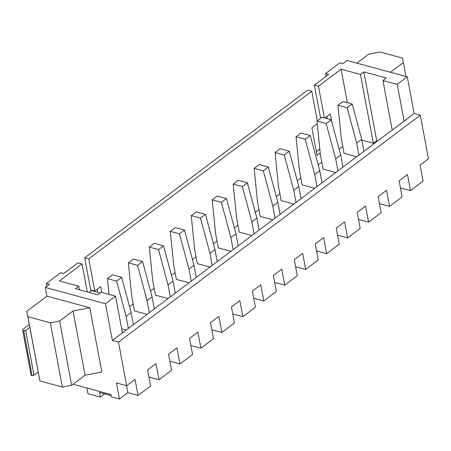 <?xml version="1.0" encoding="UTF-8"?>
<svg xmlns="http://www.w3.org/2000/svg" width="451" height="451" viewBox="0 0 451 451"><rect width="100%" height="100%" fill="white"/><g stroke="black" fill="none" stroke-linecap="round" stroke-linejoin="round"><path stroke-width="0.68" d="M347.135 107.778L337.951 105.292L342.98 101.509L352.169 103.995L347.135 107.778L356.64 143.029L358.9 155.093M356.673 156.768L344.04 153.346L341.334 138.885L337.951 105.292M363.929 151.31L361.674 139.252L356.64 143.029M361.674 139.252L352.169 103.995M326.18 123.535L316.997 121.048L322.025 117.266L331.209 119.752L326.18 123.535L335.685 158.791L337.94 170.85M335.713 172.524L323.079 169.102L320.373 154.642L316.997 121.048M342.969 167.067L340.714 155.009L335.685 158.791M340.714 155.009L331.209 119.752M305.22 139.291L296.036 136.805L301.065 133.022L310.249 135.509L305.22 139.291L314.725 174.548L316.98 186.607M314.759 188.281L302.125 184.859L299.419 170.405L296.036 136.805M322.014 182.824L319.753 170.766L314.725 174.548M319.753 170.766L310.249 135.509M284.26 155.048L275.076 152.562L280.105 148.779L289.294 151.265L284.26 155.048L293.764 190.305L296.025 202.364M293.798 204.038L281.165 200.616L278.459 186.162L275.076 152.562M301.054 198.581L298.799 186.522L293.764 190.305M298.799 186.522L289.294 151.265M263.305 170.805L254.122 168.319L259.15 164.536L268.334 167.028L263.305 170.805L272.81 206.062L275.065 218.121M272.838 219.795L260.204 216.379L257.498 201.918L254.122 168.319M280.094 214.343L277.839 202.279L272.81 206.062M277.839 202.279L268.334 167.028M242.345 186.562L233.161 184.076L238.19 180.299L247.374 182.785L242.345 186.562L251.85 221.819L254.105 233.877M251.883 235.552L239.25 232.135L236.544 217.675L233.161 184.076M259.139 230.1L256.878 218.036L251.85 221.819M256.878 218.036L247.374 182.785M221.39 202.324L212.201 199.832L217.235 196.055L226.419 198.541L221.39 202.324L230.889 237.576L233.15 249.64M230.923 251.308L218.29 247.892L215.584 233.432L212.201 199.832M238.179 245.857L235.924 233.793L230.889 237.576M235.924 233.793L226.419 198.541M200.43 218.081L191.247 215.595L196.275 211.812L205.459 214.298L200.43 218.081L209.935 253.332L212.19 265.397M209.963 267.071L197.329 263.649L194.623 249.189L191.247 215.595M217.219 261.614L214.964 249.55L209.935 253.332M214.964 249.55L205.459 214.298M179.47 233.838L170.286 231.352L175.315 227.569L184.504 230.055L179.47 233.838L188.975 269.089L191.235 281.153M189.008 282.828L176.375 279.406L173.669 264.946L170.286 231.352M196.264 277.371L194.003 265.312L188.975 269.089M194.003 265.312L184.504 230.055M158.515 249.595L149.326 247.109L154.36 243.326L163.544 245.812L158.515 249.595L168.02 284.846L170.275 296.91M168.048 298.585L155.415 295.163L152.709 280.702L149.326 247.109M175.304 293.127L173.049 281.069L168.02 284.846M173.049 281.069L163.544 245.812M137.555 265.351L128.372 262.865L133.4 259.083L142.584 261.569L137.555 265.351L147.06 300.608L149.315 312.667M147.088 314.341L134.454 310.919L131.748 296.459L128.372 262.865M154.349 308.884L152.088 296.826L147.06 300.608M152.088 296.826L142.584 261.569M116.595 281.108L107.411 278.622L112.44 274.839L121.629 277.326L116.595 281.108L126.1 316.365L128.36 328.424M109.001 294.385L107.411 278.622M133.389 324.641L131.128 312.582L126.1 316.365M131.128 312.582L121.629 277.326M100.336 292.992L91.485 290.596L89.061 292.417M86.93 388.029L87.99 393.712L100.336 397.055L99.474 392.466L111.064 395.6M100.336 397.055L104.598 393.847M317.295 120.817L311.765 91.249L307.683 90.144L84.687 257.803L90.702 289.931L94.783 291.036L100.652 286.622L101.734 292.423M311.765 91.249L88.768 258.908L84.687 257.803M320.204 152.968L317.064 155.33L311.906 127.791L317.267 123.76M88.768 258.908L94.783 291.036M87.302 291.944L82.059 263.948L59.425 280.967L78.818 286.216L75.464 288.736L97.918 294.813L101.266 292.293L115.557 296.16L105.495 303.726L112.367 340.449L118.489 342.106L126.652 385.712L116.448 382.95L119.453 399.011L111.29 396.801L110.861 394.507L73.017 384.263M342.754 146.485L339.146 149.196M321.794 162.242L318.186 164.953M300.84 177.998L297.232 180.71M279.879 193.755L276.271 196.473M258.925 209.512L255.311 212.229M237.965 225.274L234.357 227.986M217.004 241.031L213.396 243.743M196.05 256.788L192.442 259.5M175.089 272.545L171.481 275.257M154.129 288.302L150.521 291.013M133.175 304.059L129.567 306.77M347.377 102.698L341.103 69.189L318.468 86.203L324.404 117.908M324.878 118.038L330.352 113.923L331.97 122.587M70.897 385.43L69.944 385.611M316.377 151.671L319.815 149.084M327.375 118.714L326.952 116.476M321.631 117.564L320.402 117.232L314.386 85.098L328.638 74.387L325.577 73.558L339.828 62.841L342.89 63.67L347.084 60.519L407.292 76.817L397.235 84.382L382.944 80.515L386.298 77.995L363.85 71.918L360.496 74.438L341.103 69.189M356.809 63.151L368.833 54.114L379.99 51.989L402.439 58.066L403.352 62.599L390.487 72.267M26.795 311.275L27.889 316.715L50.343 322.792L59.633 321.022L71.664 385.284L62.368 387.054L39.913 380.971L26.795 311.275L46.915 296.144L89.777 307.751L101.808 372.013L85.076 375.198L73.051 310.936L89.777 307.751M46.927 286.188L46.414 283.442L49.475 284.271L45.286 287.422L46.915 296.144M82.059 263.948L77.978 262.843L63.726 273.56L60.665 272.731L46.414 283.442M97.253 289.181L97.839 292.321M400.426 187.898L410.5 190.626L423.072 181.172L420.067 165.105L428.45 158.803L420.287 115.197L414.165 113.539L407.292 76.817M71.664 385.284L85.076 375.198M27.889 316.715L39.913 380.971M59.633 321.022L73.051 310.936M45.286 287.422L105.495 303.726M79.494 289.83L78.818 286.216M126.133 330.098L121.68 328.892M377.628 141.011L376.732 140.768L373.377 143.288L361.843 140.165M373.377 143.288L360.496 74.438M318.468 86.203L314.386 85.098M326.09 76.298L325.577 73.558M414.165 113.539L404.107 121.105L397.235 84.382M376.732 140.768L363.85 71.918M392.218 130.04L382.944 80.515M420.287 115.197L118.489 342.106M404.107 121.105L112.367 340.449M122.43 332.883L115.557 296.16M405.945 76.456L403.352 62.599M379.466 203.655L389.54 206.383L402.117 196.929L399.107 180.862L407.49 174.56L410.5 190.626M358.511 219.411L368.58 222.14L381.157 212.686L378.152 196.619L386.535 190.316L389.54 206.383M337.551 235.168L347.625 237.897L360.197 228.443L357.192 212.376L365.575 206.073L368.58 222.14M316.591 250.931L326.665 253.654L339.242 244.2L336.232 228.138L344.615 221.83L347.625 237.897M295.636 266.688L305.705 269.41L318.282 259.956L315.277 243.895L323.66 237.592L326.665 253.654M274.676 282.444L284.75 285.173L297.322 275.713L294.317 259.652L302.7 253.349L305.705 269.41M253.716 298.201L263.79 300.93L276.367 291.476L273.357 275.409L281.745 269.106L284.75 285.173M232.761 313.958L242.835 316.687L255.407 307.232L252.402 291.166L260.785 284.863L263.79 300.93M211.801 329.715L221.875 332.443L234.452 322.989L231.442 306.922L239.825 300.62L242.835 316.687M190.841 345.472L200.915 348.2L213.492 338.746L210.487 322.679L218.87 316.377L221.875 332.443M169.886 361.228L179.96 363.957L192.532 354.503L189.527 338.436L197.91 332.133L200.915 348.2M148.926 376.985L159 379.714L171.577 370.26L168.567 354.193L176.95 347.89L179.96 363.957M119.453 399.011L127.836 392.708L138.04 395.471L150.617 386.017L147.612 369.95L155.995 363.647L159 379.714M138.04 395.471L135.035 379.409L126.652 385.712M126.522 385.673L127.836 392.708M62.368 387.054L50.343 322.792M38.177 372.092L33.988 375.243L32.128 375.598L31.108 375.322L30.927 374.415L22.55 329.658L29.287 324.596M29.805 327.336L25.611 330.487L23.751 330.842L22.73 330.566L22.55 329.658M25.611 330.487L33.988 375.243M32.128 375.598L23.751 330.842M22.73 330.566L31.108 375.322"/></g></svg>
